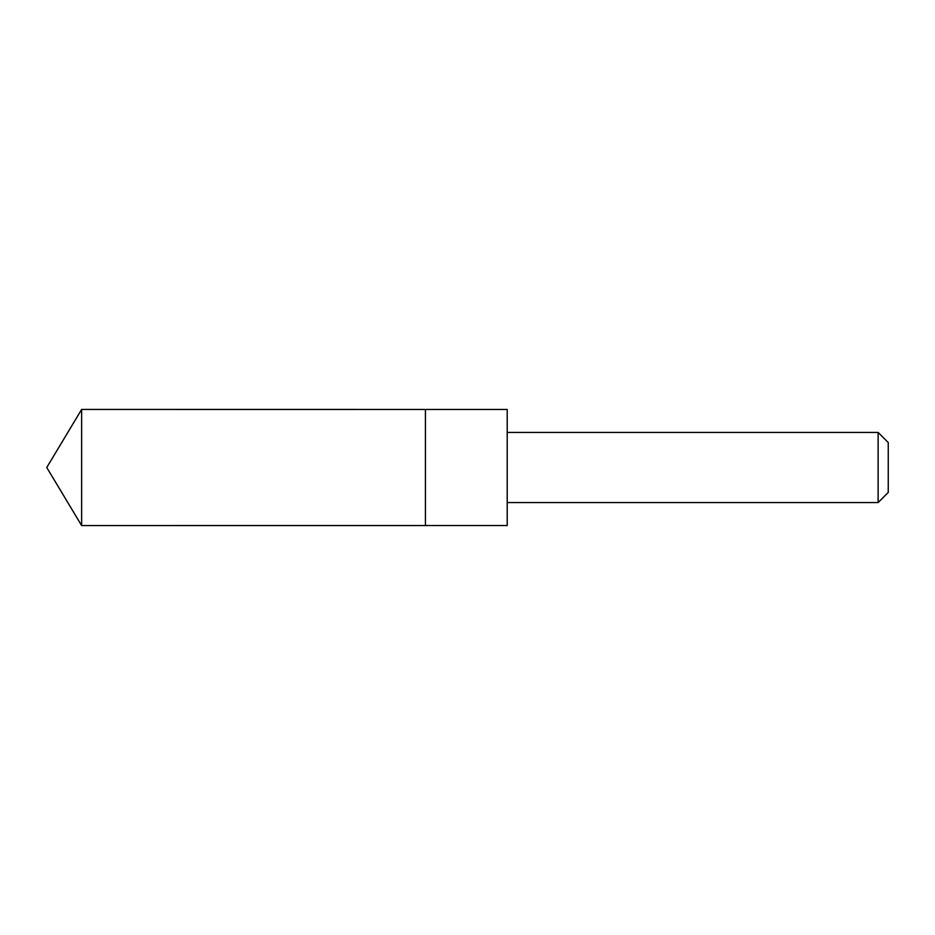 <?xml version="1.0" encoding="UTF-8"?>
<svg xmlns="http://www.w3.org/2000/svg" width="935" height="935" viewBox="0 0 935 935"><rect width="100%" height="100%" fill="white"/><g stroke="black" fill="none" stroke-linecap="round" stroke-linejoin="round"><path stroke-width="1.4" d="M425.425 525.552L425.425 409.448L81.637 409.436L81.637 525.563L425.425 525.552L425.425 409.448L507.214 409.448L507.214 525.552L81.637 525.563L46.75 467.5L81.637 525.563M507.214 409.448L507.214 525.552M507.261 432.438L878.129 432.438L878.129 502.562L507.261 502.562M878.129 432.438L888.25 442.559L888.25 492.441L878.129 502.562M46.75 467.5L81.637 409.436"/></g></svg>
